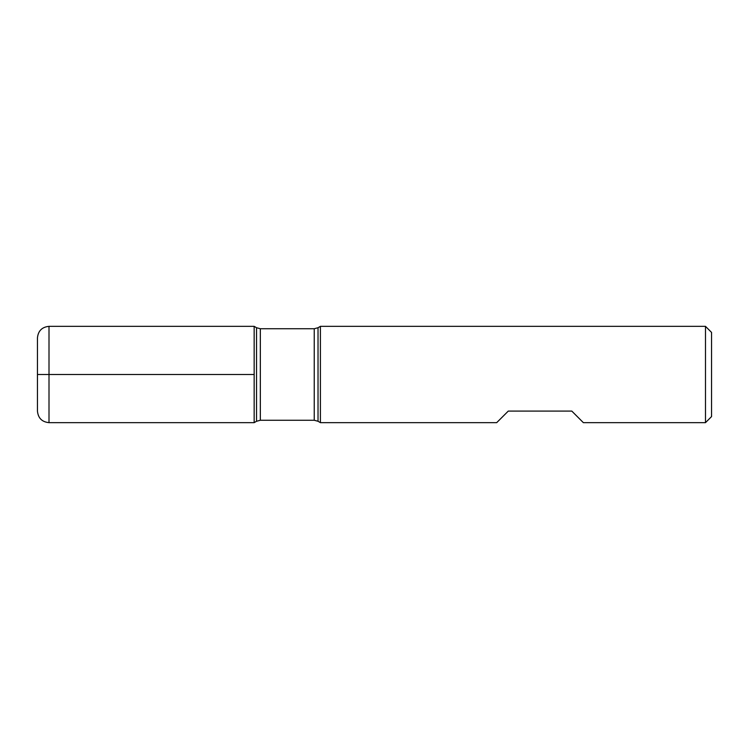 <?xml version="1.0" encoding="UTF-8"?>
<svg xmlns="http://www.w3.org/2000/svg" width="749" height="749" viewBox="0 0 749 749"><rect width="100%" height="100%" fill="white"/><g stroke="black" fill="none" stroke-linecap="round" stroke-linejoin="round"><path stroke-width="1.12" d="M320.403 374.5L320.403 422.651L496.699 422.651L508.262 411.098L571.805 411.098L583.359 422.651L705.483 422.651L705.483 326.349L320.403 326.349L320.403 374.5M254.164 422.651L254.164 326.349L254.164 422.651L256.542 421.275L256.542 327.725L254.164 326.349L49.003 326.349L49.003 374.5L254.164 374.5L37.45 374.5L49.003 374.5L49.003 422.651L254.164 422.651M705.483 326.349L711.55 332.416L711.55 416.584L705.483 422.651M49.003 422.651C41.991 421.968 38.133 418.111 37.45 411.098L37.45 337.902C38.133 330.889 41.991 327.032 49.003 326.349M314.234 328.736L260.334 328.736L260.334 420.264L314.234 420.264L314.234 328.736L318.025 327.725L318.025 421.275L320.403 422.651M318.025 327.725L320.403 326.349M314.234 420.264L318.025 421.275M256.542 421.275L260.334 420.264M260.334 328.736L256.542 327.725"/></g></svg>

